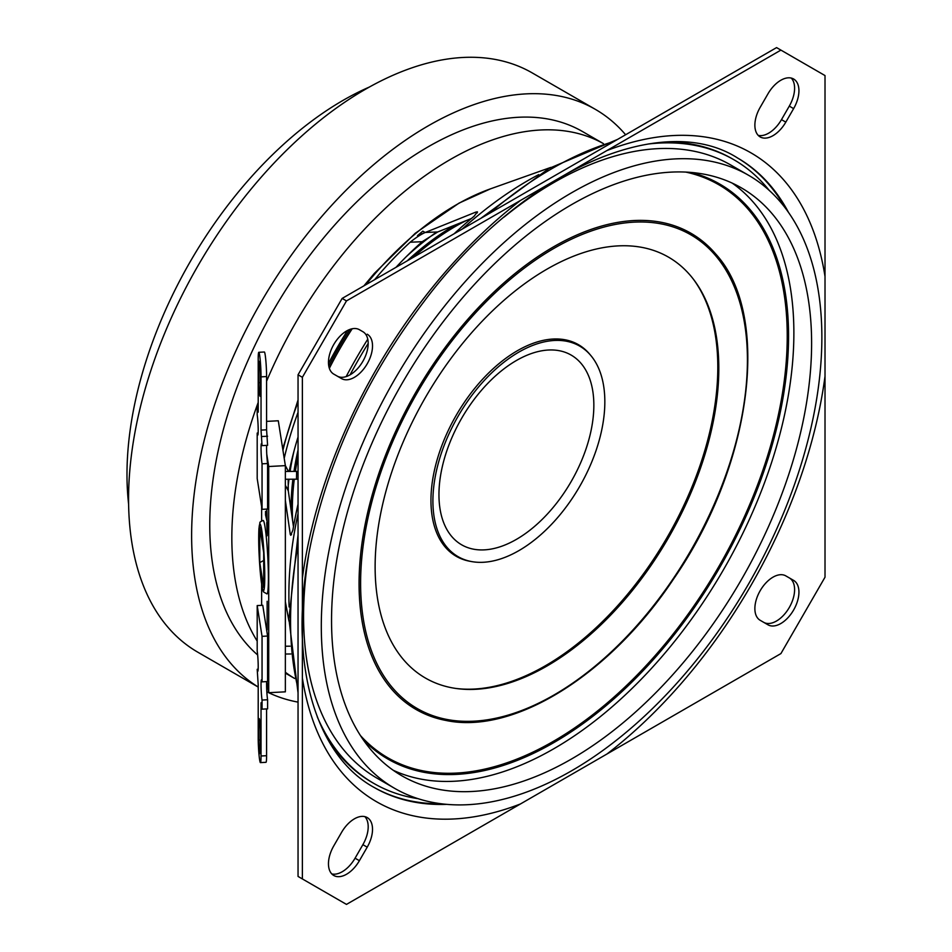 <?xml version="1.0" encoding="UTF-8"?>
<svg xmlns="http://www.w3.org/2000/svg" width="952" height="952" viewBox="0 0 952 952"><rect width="100%" height="100%" fill="white"/><g stroke="black" fill="none" stroke-linecap="round" stroke-linejoin="round"><path stroke-width="1.43" d="M267.143 601.283L267.143 629.867L267.143 601.283M267.31 522.541L265.548 514.972L265.548 511.402L266.75 519.007L266.75 509.082M267.131 533.334L266.75 522.565M267.69 524.957L267.131 535.774L266.75 533.358M266.881 509.082L267.131 521.422L268.333 529.026L268.333 532.584L267.131 524.98M298.047 471.442L296.631 471.395L296.477 479.189L298.047 479.237M261.633 605.341L261.633 584.219M261.633 520.863L261.633 506.738M266.75 454.104L268.714 466.516L268.714 692.699L285.362 691.83L285.362 465.635L278.293 420.772L266.584 421.379M268.714 692.699L266.965 681.596M285.362 465.635L268.714 466.516M292.68 521.268A231.169 133.47 -60 0 1 294.287 479.201M295.37 471.407A231.169 133.47 -60 0 1 298.047 456.603M329.356 368.353A231.169 133.47 -60 0 1 352.216 328.749M412.99 257.504A231.169 133.47 -60 0 1 466.313 220.531M291.062 510.236A231.169 133.47 -60 0 1 292.907 479.213M293.978 471.407A231.169 133.47 -60 0 1 298.047 449.963M328.797 366.187A231.169 133.47 -60 0 1 350.062 329.356M407.242 260.824A231.169 133.47 -60 0 1 455.948 224.648M285.362 601.723L288.932 621.085M550.875 167.385L490.518 188.829A257.528 148.679 -60 0 0 365.806 284.755M374.624 279.662A266.001 153.57 -60 0 1 410.181 242.213L422.164 241.725L437.742 231.955L425.306 232.455L475.964 212.058L477.44 211.832L474.06 216.318A332.188 191.792 120 0 0 454.128 233.764M367.769 339.186A332.188 191.792 120 0 0 346.159 376.599M298.047 504.108A332.188 191.792 120 0 0 292.907 530.085L290.717 535.262L290.277 534.429L285.362 500.49M284.208 458.281A266.001 153.57 -60 0 1 298.047 412.311M425.306 232.455C421.082 234.263 416.036 237.512 410.181 242.213M417.464 235.656L425.175 232.502L417.464 235.656L419.094 234.287A266.001 153.57 -60 0 1 422.807 231.146L425.175 232.502M471.418 218.508L437.742 231.955M285.362 485.282L288.277 490.815L288.17 479.237M288.42 471.442L285.362 465.599M288.277 490.815L293.478 526.706M419.094 234.287L422.807 231.146M422.164 241.725A266.001 153.57 120 0 0 396.02 267.31M347.563 330.439A266.001 153.57 120 0 0 328.488 363.485M298.047 437.004A266.001 153.57 120 0 0 289.158 471.43M825.015 376.266L825.015 75.565L780.914 50.099L346.48 300.915L342.149 298.416L298.047 374.802L298.047 876.435L346.48 904.4L780.914 653.584L825.015 577.198L825.015 376.266A374.576 216.259 120 0 1 606.9 754.055M346.48 300.915L302.379 377.301L302.379 878.934M780.914 50.099L776.57 47.6L342.149 298.416M785.817 122.13A25.645 14.804 -60 0 1 760.184 136.933A25.645 14.804 -60 0 1 760.184 107.326L767.978 93.808A25.645 14.804 -60 0 1 793.623 79.004A25.645 14.804 -60 0 1 793.623 108.611L785.817 122.13L781.485 119.631L789.291 106.112A25.645 14.804 120 0 0 791.267 78.076M760.184 620.299A25.645 14.804 -60 0 1 760.184 590.692A25.645 14.804 -60 0 1 785.817 575.889L793.623 580.399A25.645 14.804 -60 0 1 793.623 610.006A25.645 14.804 -60 0 1 767.978 624.809L760.184 620.299M359.404 860.691A25.645 14.804 -60 0 1 333.771 875.495A25.645 14.804 -60 0 1 333.771 845.888L341.578 832.369A25.645 14.804 -60 0 1 367.21 817.566A25.645 14.804 -60 0 1 367.21 847.173L359.404 860.691L355.072 858.192L362.879 844.674A25.645 14.804 120 0 0 364.866 816.637M367.21 334.2A25.645 14.804 -60 0 1 367.21 363.807A25.645 14.804 -60 0 1 341.578 378.61L333.771 374.112A25.645 14.804 -60 0 1 333.771 344.505A25.645 14.804 -60 0 1 359.404 329.701L362.879 331.701A25.645 14.804 120 0 1 362.89 361.284A25.645 14.804 120 0 1 337.27 376.123M589.419 155.652A369.555 213.367 120 0 0 589.3 155.7A2.785 1.797 -113.5 0 0 589.312 155.711L525.48 192.554A369.555 213.367 120 0 0 525.361 192.637M298.047 586.349A369.555 213.367 120 0 0 298.035 586.503A2.785 1.404 -174.3 0 1 298.047 586.503L298.035 660.2A369.555 213.367 120 0 0 298.047 660.331M763.671 622.322A25.645 14.804 120 0 0 789.303 607.471A25.645 14.804 120 0 0 789.291 577.888L793.623 580.399M758.197 135.362A25.645 14.804 120 0 0 781.485 119.631M331.784 873.924A25.645 14.804 120 0 0 355.072 858.192M302.379 377.301L298.047 374.802M648.026 144.038A360.082 207.893 -60 0 1 733.885 159.722A360.082 207.893 -60 0 1 769.168 190.34M417.964 798.657A360.082 207.893 -60 0 1 373.803 783.401A360.082 207.893 -60 0 1 317.29 716.904M394.604 788.327A353.954 204.359 -60 0 1 321.3 626.297A353.954 204.359 -60 0 1 475.798 270.094A353.954 204.359 -60 0 1 748.558 175.275A353.954 204.359 -60 0 1 748.558 583.981A353.954 204.359 -60 0 1 394.604 788.327L376.873 778.093A353.954 204.359 -60 0 1 303.569 616.063A353.954 204.359 -60 0 1 308.555 555.742M504.108 217.044A353.954 204.359 -60 0 1 730.815 165.029L748.558 175.275M732.207 183.105A339.459 195.981 -60 0 1 723.568 569.558A339.459 195.981 -60 0 1 393.212 770.263M375.124 566.809A243.022 140.313 -60 0 1 500.133 303.712A243.022 140.313 -60 0 1 693.282 279.055A243.022 140.313 -60 0 1 668.482 537.749A243.022 140.313 -60 0 1 456.853 688.582A243.022 140.313 -60 0 1 375.124 566.809M455.972 688.451A243.724 140.718 120 0 0 667.328 537.083A243.724 140.718 120 0 0 692.747 278.353M669.565 141.979A360.082 207.893 -60 0 1 732.302 158.817L733.885 159.722M373.803 783.401L372.232 782.496A360.082 207.893 -60 0 1 326.286 736.574M471.871 561.62L470.121 561.311A122.189 70.555 -60 0 1 430.958 500.383A122.189 70.555 -60 0 1 492.719 369.102A122.189 70.555 -60 0 1 589.704 354.18L590.847 355.548A121.57 70.186 -60 0 1 579.661 486.472A121.57 70.186 -60 0 1 471.871 561.62A121.57 70.186 -60 0 1 432.91 501.002A121.57 70.186 -60 0 1 494.35 370.387A121.57 70.186 -60 0 1 590.847 355.548M516.4 360.51A109.528 63.237 -60 0 1 593.846 405.231A109.528 63.237 -60 0 1 516.4 539.379A109.528 63.237 -60 0 1 438.955 494.659A109.528 63.237 -60 0 1 516.4 360.51M331.546 620.383A339.459 195.981 -60 0 1 479.725 278.769A339.459 195.981 -60 0 1 741.311 187.83A339.459 195.981 -60 0 1 741.311 579.792A339.459 195.981 -60 0 1 401.851 775.785A339.459 195.981 -60 0 1 331.546 620.383M258.206 686.999A334.438 193.089 -60 0 1 191.626 535.5A334.438 193.089 -60 0 1 337.615 198.944A334.438 193.089 -60 0 1 595.333 109.337A334.438 193.089 -60 0 1 625.619 134.756M298.047 702.124A334.438 193.089 -60 0 1 266.834 691.807M257.647 654.964A308.805 178.286 -60 0 1 209.761 525.04A308.805 178.286 -60 0 1 344.553 214.271A308.805 178.286 -60 0 1 582.505 131.543L603.413 143.609A308.805 178.286 -60 0 0 266.584 381.228M258.206 687.058L197.826 652.203A334.438 193.089 -60 0 1 128.568 499.098A334.438 193.089 -60 0 1 274.545 162.53A334.438 193.089 -60 0 1 532.263 72.935L595.333 109.337M128.603 504.036A305.449 176.358 -60 0 1 126.985 474.524A305.449 176.358 -60 0 1 369.34 87.06M257.195 641.089A308.805 178.286 -60 0 1 231.836 537.785A308.805 178.286 -60 0 1 258.206 402.422M285.362 673.123L294.62 678.467A308.805 178.286 -60 0 1 285.362 672.255M263.656 552.469L259.777 527.277L259.777 562.572L263.644 560.526M263.692 552.136L263.692 587.432L263.692 552.136L259.777 527.277M265.061 527.146A36.783 2.725 87 0 1 268.238 568.201A36.783 2.725 87 0 1 266.988 593.917L263.573 591.965C263.228 590.073 262.383 594.536 260.015 569.141C258.765 552.422 258.409 538.891 258.932 528.562L259.932 522.755C259.515 522.303 260.586 521.529 263.133 520.435A36.783 2.725 87 0 1 265.061 527.146M260.408 749.938A8.639 0.643 87 0 1 260.075 753.603A8.639 0.643 87 0 1 259.265 748.962A8.639 0.643 87 0 1 258.837 740.013L258.837 722.259A8.639 0.643 87 0 1 259.17 718.593A8.639 0.643 87 0 1 259.979 723.234A8.639 0.643 87 0 1 260.408 732.195L260.408 749.938M257.195 605.579L262.752 605.282L267.595 636.043L267.595 681.561L262.05 681.846L262.05 636.341L257.195 605.579L257.195 651.085A11.15 0.821 87 0 1 258.159 663.532A11.15 0.821 87 0 1 257.778 671.315A11.15 0.821 87 0 1 257.195 669.292L258.206 684.797L258.206 738.05A15.613 1.154 -93 0 0 258.968 754.234A15.613 1.154 -93 0 0 260.443 762.611A15.613 1.154 -93 0 0 261.038 755.995L261.038 702.754L262.05 709.157L262.05 700.053A11.15 0.821 87 0 1 261.086 687.618A11.15 0.821 87 0 1 261.467 679.823A11.15 0.821 87 0 1 262.05 681.846M267.595 636.043L262.05 636.341M266.643 681.608A11.15 0.821 -93 0 0 267.595 699.768L262.05 700.053M267.595 699.768L267.595 708.871L262.05 709.157M266.584 708.919L266.584 755.709A15.613 1.154 87 0 1 265.989 762.314L260.443 762.611M258.147 669.244L257.195 669.292M260.408 374.898L260.408 392.652A8.639 0.643 87 0 1 260.075 396.306A8.639 0.643 87 0 1 259.265 391.665A8.639 0.643 87 0 1 258.837 382.716L258.837 364.961A8.639 0.643 87 0 1 259.17 361.308A8.639 0.643 87 0 1 259.979 365.949A8.639 0.643 87 0 1 260.408 374.898M262.05 463.826L267.595 463.529L267.595 509.046L262.05 509.332L262.05 463.826A11.15 0.821 87 0 1 261.086 451.379A11.15 0.821 87 0 1 261.467 443.584A11.15 0.821 87 0 1 262.05 445.619L261.038 430.102L261.038 376.861A15.613 1.154 -93 0 0 260.265 360.677A15.613 1.154 -93 0 0 258.801 352.3A15.613 1.154 -93 0 0 258.206 358.904L258.206 412.156L257.195 405.754L257.195 414.846A11.15 0.821 87 0 1 258.159 427.293A11.15 0.821 87 0 1 257.778 435.088A11.15 0.821 87 0 1 257.195 433.053L257.195 478.57L262.05 509.332M258.147 433.005L257.195 433.053M258.206 405.695L257.195 405.754M262.05 445.619L267.595 445.322L266.584 429.816L266.584 376.564A15.613 1.154 -93 0 0 265.822 360.392A15.613 1.154 -93 0 0 264.358 352.002L258.801 352.3M266.584 429.816L261.038 430.102M267.595 436.218L262.05 436.516M267.595 463.529A11.15 0.821 87 0 1 266.643 445.381M282.946 450.272A257.528 148.679 -60 0 1 298.047 402.125M289.122 606.983A337.972 195.124 -60 0 1 288.884 594.536A337.972 195.124 -60 0 1 298.047 513.544M350.05 374.85A337.972 195.124 -60 0 1 368.186 343.434M462.303 229.039A337.972 195.124 -60 0 1 538.761 174.597M475.964 212.058L477.357 212.855M290.158 533.87L291.55 534.667M446.702 804.357A363.426 209.821 -60 0 1 374.1 787.435C312.423 753.829 285.6 654.107 312.435 536.273C331.534 452.807 368.721 374.564 423.997 301.558C522.517 170.158 662.378 109.992 737.526 157.961A363.426 209.821 -60 0 1 788.482 212.379M825.015 276.496A374.576 216.259 120 0 0 606.9 150.571M520.494 200.455A374.576 216.259 120 0 0 302.379 578.233M302.379 678.002A374.576 216.259 120 0 0 520.494 803.94M736.943 157.627A363.426 209.821 -60 0 1 785.245 207.941M441.24 803.774A363.426 209.821 -60 0 1 373.529 787.102M793.623 108.611L789.291 106.112M367.21 847.173L362.879 844.674M690.973 172.431A331.939 191.65 -60 0 1 719.819 567.392A331.939 191.65 -60 0 1 363.355 739.894M360.606 583.326A273.522 157.913 -60 0 1 650.716 222.423A273.522 157.913 -60 0 1 650.716 609.232A273.522 157.913 -60 0 1 360.606 583.326M359.071 583.6A274.938 158.734 -60 0 1 497.384 288.801A274.938 158.734 -60 0 1 715.511 253.767C771.941 314.862 752.258 465.742 673.469 579.137C609.911 674.92 513.783 734.825 446.06 720.474A274.938 158.734 -60 0 1 359.071 583.6M685.797 172.086A330.868 191.031 -60 0 1 718.712 566.749A330.868 191.031 -60 0 1 360.463 735.587M298.047 688.689A369.555 213.367 -60 0 1 290.562 621.299A369.555 213.367 -60 0 1 298.047 545.246M489.756 213.189A369.555 213.367 -60 0 1 613.981 141.467M288.039 487.46A237.096 136.886 -60 0 1 288.968 479.237M290.086 471.43A237.096 136.886 -60 0 1 293.954 451.248M406.302 256.647A237.096 136.886 -60 0 1 434.755 233.395M259.777 562.572L263.692 587.432M261.729 530.05A33.439 2.475 87 0 1 264.358 587.658A33.439 2.475 87 0 1 259.111 554.35A33.439 2.475 87 0 1 261.729 530.05M260.408 739.93L258.837 740.013M259.884 722.199L258.837 722.259M266.584 755.709L261.038 755.995M260.408 382.633L258.837 382.716M259.884 364.913L258.837 364.961M266.584 376.564L261.038 376.861M296.631 471.395L285.362 471.454M285.362 479.249L296.477 479.189M285.362 646.218L290.039 646.194M285.362 654.012L290.788 653.988M282.708 448.773L298.047 399.911M363.902 285.85L374.279 273.474L415.262 233.264L459.066 203.097L490.518 188.829M298.047 692.913L288.92 619.014L298.047 534.762M480.677 218.436L548.983 168.456L617.646 139.361"/></g></svg>
